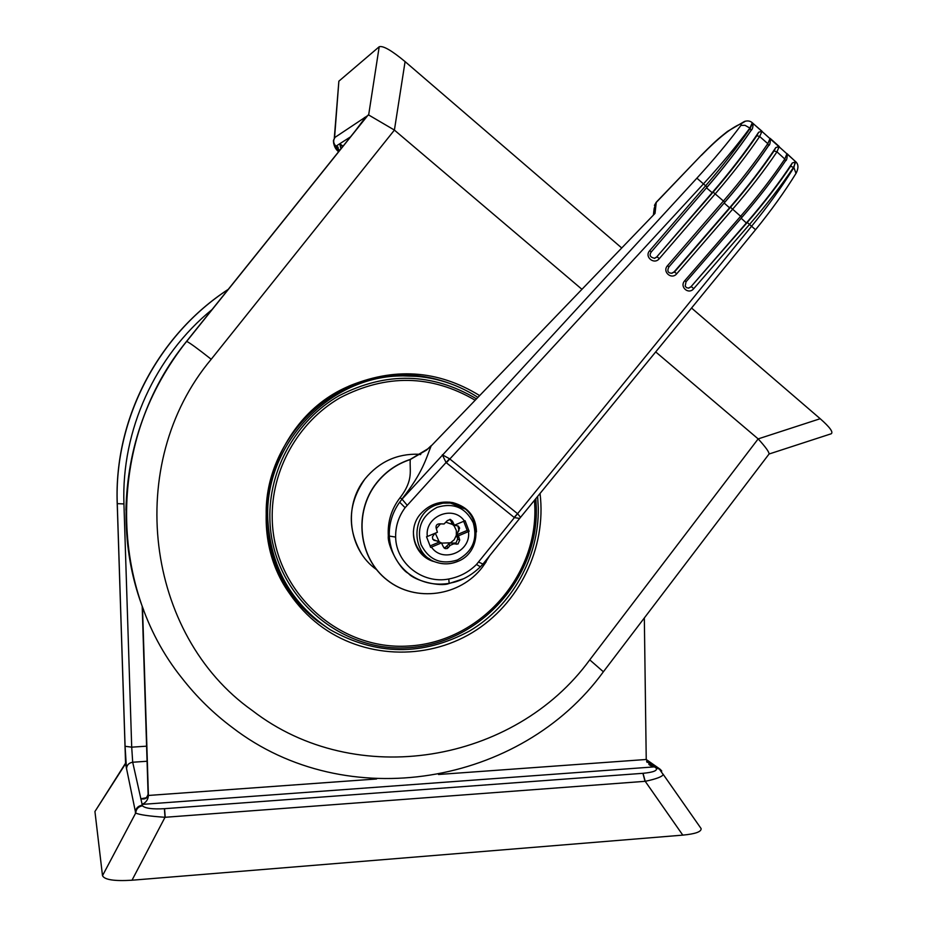 <?xml version="1.0" encoding="UTF-8"?>
<svg xmlns="http://www.w3.org/2000/svg" width="927" height="927" viewBox="0 0 927 927"><rect width="100%" height="100%" fill="white"/><g stroke="black" fill="none" stroke-linecap="round" stroke-linejoin="round"><path stroke-width="1.39" d="M479.514 395.493C437.509 369.757 393.303 366.941 346.883 387.057C270.823 420.522 241.356 527.185 289.78 593.825C297.949 605.748 307.706 616.084 319.062 624.833C362.839 658.402 425.423 660.986 472.364 632.562C519.329 604.114 546.663 547.718 540.047 493.477M581.832 289.212L394.404 130.093L211.217 359.27C123.627 463.743 145.319 634.983 252.248 710.488C355.887 790.673 514.659 763.014 589.746 659.862L758.159 438.9L655.737 351.947M269.78 548.761C273.766 563.906 280.116 577.88 288.818 590.696C296.837 602.399 306.408 612.538 317.544 621.113L329.282 629.166M338.181 147.335L336.455 145.887L335.748 146.489L333.65 143.395L333.5 140.313L335.006 137.358L368.656 114.971L379.201 46.756L338.865 81.182L334.554 137.914M448.286 382.897C415.111 371.229 381.936 372.33 348.737 386.188M340.927 148.807L339.745 143.778L342.573 146.767M758.159 438.9L820.198 418.714L691.577 308.065M621.6 247.868L405.087 61.611L394.404 130.093M820.198 418.714C829.792 427.162 833.477 432.167 831.241 433.766L769.051 454.021C769.259 452.144 765.667 447.138 758.286 439.016M334.276 138.355L338.865 81.182M379.201 46.756C382.955 45.446 391.588 50.406 405.087 61.611M394.242 129.965L368.656 114.971M335.748 146.489L338.679 151.611M350.522 136.848L336.455 145.887L339.525 150.556M700.557 827.776L701.113 828.576C701.484 831.762 695.377 833.941 682.793 835.123L645.215 781.31L165.018 817.29L132.005 880.221C114.311 881.287 104.473 879.781 102.503 875.679L135.69 813.06L125.597 763.987M144.102 798.425C145.84 798.622 147.173 797.185 148.1 794.138L142.19 606.119L148.1 794.138C147.729 798.077 145.284 799.619 140.753 798.784L144.125 798.425M646.919 762.052L647.579 761.994L647.081 762.365M644.335 617.95L646.235 759.48L650.314 765.459L654.555 766.861L141.993 804.404C145.979 802.666 148.123 799.677 148.413 795.459L142.491 606.942M132.005 880.221L682.793 835.123M125.585 763.697L94.936 811.519L102.503 875.679M94.936 811.519L125.574 763.153M212.098 309.514C155.087 355.968 121.24 430.29 123.94 503.929L131.704 747.162L132.7 762.237L142.445 805.806C145.191 808.39 152.503 809.352 164.403 808.692L643.037 773.303L645.215 781.31C656.2 778.993 662.202 776.733 663.199 774.555L663.141 774.196M142.445 805.806C138.378 806.583 136.118 809.004 135.69 813.06C139.432 814.775 149.212 816.177 165.018 817.29L164.403 808.692M643.037 773.303C653.338 772.33 657.718 770.592 656.177 768.089L646.582 761.287M463.257 578.842L448.772 583.616C439.989 587.046 414.612 580.789 408.343 573.396C399.746 569.132 387.15 545.47 388.32 535.922C387.486 521.866 391.345 509.201 399.896 497.926L400.093 497.672C413.975 479.641 409.328 470.012 410.279 459.56C396.837 463.975 385.644 471.797 376.686 483.025C353.419 512.249 358.575 558.077 387.359 580.175C415.794 602.712 460.232 596.316 482.434 567.115L489.386 556.188M448.772 583.616L449.166 583.35C434.033 585.783 420.429 582.469 408.343 573.396C396.652 563.859 390.29 551.426 389.282 536.107C388.923 523.767 392.376 512.457 399.653 502.179L402.04 499.155L399.653 502.179L405.099 507.706C398.622 516.478 395.47 526.269 395.644 537.081C395.945 563.396 422.631 584.219 448.761 579.004C459.549 576.976 468.795 572.133 476.49 564.462L514.404 517.625L446.061 462.515L405.099 507.706M407.115 505.192L402.04 499.155L696.884 178.169L707.162 187.115C723.941 167.602 738.599 148.702 751.125 130.406L750.186 128.343L752.608 123.129L762.029 131.24L759.665 136.501C747.127 154.879 732.33 173.998 715.25 193.836L659.282 258.668C654.207 265.18 644.01 256.825 649.711 250.649L705.702 185.701C722.596 166.049 737.428 146.929 750.186 128.343L749.885 128.088C736.664 145.921 721.194 164.508 703.489 183.847L446.35 462.758M667.533 265.678L723.477 200.95C740.372 181.379 755.157 162.271 767.811 143.65L770.117 138.343L779.201 146.501L776.965 151.843C764.532 170.255 749.792 189.34 732.724 209.096L676.803 273.685C671.669 280.197 661.843 271.75 667.533 265.678L668.923 266.895L724.821 202.248C741.6 182.804 756.2 163.917 768.634 145.585L768.356 145.863C755.945 164.149 741.438 182.897 724.844 202.132M775.795 147.578C763.06 166.837 747.649 186.918 729.572 207.822L724.138 203.036L729.561 207.822L674.126 271.878L671.693 273.268L674.636 271.82L730.499 207.289L741.89 217.405C758.657 198.042 773.199 179.189 785.528 160.835L784.81 159.027L787 153.639L795.737 161.808L793.616 167.242C781.31 185.655 766.629 204.705 749.584 224.369L693.72 288.668C688.518 295.157 679.109 286.663 684.775 280.684L740.673 216.223C757.556 196.733 772.272 177.671 784.81 159.027L776.965 151.843L774.033 150.95L775.795 147.578L779.201 146.501M449.502 458.738L446.061 462.515L442.341 454.809L449.537 458.749L517.567 513.697L751.6 226.234C767.892 206.281 781.982 186.709 793.894 167.509L795.308 161.333M752.295 122.758L749.885 128.088L745.007 125.319L740.905 125.423L741.403 123.615L745.401 121.182M424.288 555.574L422.735 555.157M423.349 555.702L433.419 561.426C413.604 555.551 406.791 528.599 420.916 513.523C429.549 504.218 440.198 500.592 452.874 502.631C468.158 506.965 476.026 516.71 476.466 531.866M454.462 582.121L449.166 583.35L448.761 579.004M388.32 535.922L395.644 537.081M400.093 497.672L401.901 499.085C422.851 472.608 426.223 458.042 431.09 446.038L426.432 450.151L410.093 459.618M655.018 213.407L431.09 446.038L655.018 213.407L656.27 202.213L701.345 155.215L656.27 202.41L654.172 208.413L653.431 214.74M696.884 178.169C713.651 159.884 728.321 142.306 740.905 125.423M514.137 517.417L517.544 513.662L520.545 517.324L755.54 229.722L747.255 222.457C764.01 203.106 778.46 184.369 790.592 166.246L792.284 162.99L795.737 161.808M519.572 518.413L514.404 517.625L517.567 513.697M520.545 517.324L482.944 564.068L478.691 562.133M482.921 564.091L480.36 566.814L476.49 564.462M426.432 450.151L431.252 445.597M787 153.639L787.255 153.94C787.197 158.285 786.629 160.591 785.528 160.835L785.239 161.124M693.72 288.668L691.449 286.698L688.471 288.146L690.974 286.744L746.362 222.978L741.171 218.239L746.362 222.978C764.381 202.213 779.688 182.213 792.284 162.99M684.775 280.684L686.038 281.785L741.89 217.405L686.038 281.785L685.18 286.084L686.536 287.694L688.831 288.123M770.117 138.343L770.464 138.749C770.267 143.14 769.665 145.423 768.634 145.585L767.811 143.65L759.665 136.501L756.849 135.701L758.668 132.237L762.029 131.24M730.499 207.289C747.278 187.845 761.785 169.073 774.033 150.95M752.608 123.129L753.048 123.65C753.048 127.289 752.4 129.537 751.125 130.406L750.858 130.672C738.332 148.946 723.767 167.741 707.139 187.069L651.241 251.982L707.104 187.103M659.282 258.668L657.231 256.906L654.335 258.366L656.687 256.976L712.168 192.677L706.513 187.868L712.168 192.677C730.302 171.646 745.806 151.495 758.668 132.237M656.687 256.976L713.141 192.121C729.931 172.607 744.497 153.801 756.849 135.701M676.803 273.685L674.126 271.878M649.711 250.649L651.241 251.982C649.004 255.273 650.175 257.382 654.752 258.309M430.093 545.91L439.618 541.959M441.681 543.129L450.534 542.782L454.253 539.699L456.316 535.319L456.339 530.499L454.311 526.188L452.631 524.508L446.049 522.249M435.284 533.176L439.085 541.553M440.348 523.987L436.35 528.587M468.471 531.635C471.298 551.681 442.77 563.697 431.426 547.104L441.472 542.909L443.373 546.86L445.273 548.622L447.266 548.517L450.244 545.331L453.743 543.859L457.996 544.022L459.711 540.035L458.483 535.806L469.132 531.298L465.087 520.719L454.415 525.215L452.515 521.264L450.441 519.444L447.37 520.557L444.079 523.975L439.41 523.859C436.791 524.033 435.702 525.435 436.142 528.066L437.393 532.307L427.324 536.49C424.473 516.293 453.222 504.415 464.415 521.044M443.871 547.706L445.284 547.486L449.804 543.118L455.957 543.013L457.66 539.039L456.466 534.52L458.969 530.499L457.938 525.876M473.291 522.863C477.811 539.433 472.492 551.808 457.347 560.012C440.939 565.076 428.853 559.954 421.067 544.636C416.466 527.95 421.82 515.516 437.104 507.324C453.581 502.376 465.644 507.556 473.291 522.863M449.873 502.156L456.223 504.334M427.324 536.49L426.536 536.768L430.638 547.382L431.426 547.104M453.43 524.995L449.862 519.363M433.882 540.302L438.703 541.333M454.415 525.215L458.262 526.038L459.653 528.089L456.513 534.879L467.185 530.429L469.132 531.298M441.472 542.909L432.805 539.329L432.422 536.884L434.821 533.373M429.815 559.085C418.958 553.199 413.477 543.917 413.396 531.264M458.483 535.806L456.513 534.879M467.185 530.429L463.709 521.345M418.007 376.397L397.486 375.69C326.072 377.034 262.793 444.786 266.327 517.95C267.845 553.743 280.811 584.219 305.226 609.398M477.787 397.289C454.207 382.109 428.193 374.995 399.769 375.933C327.915 377.289 264.23 445.481 267.787 519.108C270.522 566.721 291.171 603.512 329.745 629.456C376.014 655.771 422.619 656.293 469.56 631.009C512.098 605.771 539.062 557.324 538.297 508.019L537.614 496.455M475.03 400.151C431.264 374.612 386.246 373.836 339.989 397.81C297.984 422.121 270.951 470.325 272.225 519.132C273.697 591.635 338.691 650.708 408.494 646.015C478.344 642.376 536.524 578.228 534.879 508.367L534.497 500.267M476.351 398.784C431.959 372.515 386.177 371.495 339.015 395.725C296.188 420.313 268.575 469.352 269.884 519.027C271.379 592.596 337.347 652.504 408.147 647.73C479.004 644.022 537.996 578.958 536.327 508.1L535.841 498.633M603.384 671.785L589.746 659.862M769.051 454.021L603.431 671.716C521.345 784.914 346.605 815.598 232.306 727.486C213.384 713.361 196.605 696.907 181.97 678.124C106.744 584.786 107.984 436.524 186.663 341.403L186.559 341.391C126.153 415.597 109.293 522.631 143.755 610.302M363.117 120.533L364.496 117.462C365.817 117.011 362.7 121.553 355.145 131.101L186.536 341.426C147.648 390.974 127.439 447.185 125.933 510.035M211.217 359.27C197.486 348.459 189.293 342.503 186.663 341.403L368.17 114.994M339.745 143.778L343.06 146.165M335.006 137.358C332.978 140.51 333.303 143.453 335.98 146.188M117.092 493.94C117.15 412.909 160.661 333.245 228.285 289.328C158.007 334.925 113.928 419.386 117.208 503.535L117.266 503.639C113.975 419.525 157.996 335.087 228.169 289.467M147.057 761.252L132.7 762.237C128.841 762.875 126.767 765.099 126.501 768.889L125.075 746.281L117.266 503.639L123.94 503.929M117.208 503.373L125.609 764.497M125.075 746.281L131.704 747.162L146.593 746.177M646.872 761.971L647.579 761.994M140.753 798.784L145.852 797.869M148.1 794.138L148.413 795.459L376.582 778.97M438.529 774.485L646.235 759.48L659.978 769.12M164.554 808.68L165.215 817.278M135.365 812.585C135.655 808.414 137.926 805.957 142.179 805.227M642.909 773.315L645.03 781.322M656.177 768.089L660.267 769.364L661.751 771.009M655.586 767.579L658.773 768.24M420.788 454.392L418.645 454.23C397.08 453.604 379.247 461.773 365.134 478.749C342.839 505.91 348.459 549.978 376.478 569.56M795.992 173.43L793.894 167.509L790.592 166.246M672.075 273.233C667.903 273.198 666.849 271.09 668.923 266.895L724.821 202.248L713.141 192.121M741.403 123.615C731.762 127.312 718.425 137.891 701.391 155.365M755.528 229.745L755.551 229.734C771.264 210.429 784.821 191.53 796.235 173.025C798.657 167.984 798.483 164.218 795.725 161.727L752.515 122.955C750.453 120.962 747.788 120.452 744.532 121.425M690.974 286.744L747.255 222.457M457.66 539.039L459.711 540.035M446.524 546.524L448.517 547.544M457.347 561.495C450.499 564.276 443.593 564.578 436.629 562.376C410.904 555.285 410.174 514.3 435.69 505.145L442.955 503.152L450.441 503.06L464.833 508.888M456.675 536.478L458.726 537.451M450.499 520.36L452.515 521.264M451.484 522.944L453.512 523.848M448.239 544.311L450.244 545.331M454.427 543.222L456.455 544.23M451.727 542.863L453.743 543.859M288.818 590.696L289.78 593.825M338.598 151.727C335.389 149.189 333.662 145.527 333.43 140.742M363.546 119.942L355.099 131.136M355.076 131.171L186.536 341.403M663.222 774.393L701.113 828.576M663.199 774.555L658.784 768.251M650.314 765.459L648.877 764.451M361.379 553.57C346.802 528.147 348.042 503.199 365.111 478.749C379.224 461.773 397.069 453.604 418.645 454.23L420.429 454.624M427.671 448.946L410.151 459.468C396.698 463.882 385.493 471.716 376.536 482.944C353.268 512.191 358.425 558.042 387.231 580.163C415.713 602.735 460.221 596.339 482.434 567.127L486.212 561.727L485.736 560.661M480.36 566.814C472.446 574.485 463.79 579.607 454.404 582.144M744.508 121.437L727.556 131.367C720.522 137.08 717.799 138.598 701.357 155.203M656.246 202.237L654.427 205.388M436.629 562.376C443.639 564.601 450.592 564.311 457.474 561.519C484.427 551.669 481.09 507.845 452.897 503.442L449.63 502.133M444.3 548.112L445.273 548.622M397.486 375.69L399.769 375.933"/></g></svg>
